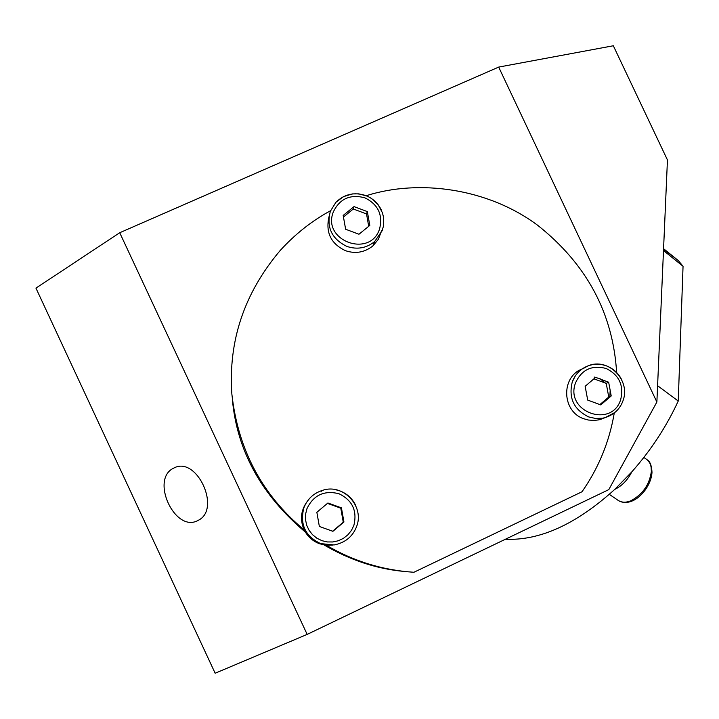 <?xml version="1.0" encoding="UTF-8"?>
<svg xmlns="http://www.w3.org/2000/svg" width="719" height="719" viewBox="0 0 719 719"><rect width="100%" height="100%" fill="white"/><g stroke="black" fill="none" stroke-linecap="round" stroke-linejoin="round"><path stroke-width="1.08" d="M663.547 249.277L678.278 260.539L683.05 266.282L678.242 401.031C666.423 426.655 650.929 450.283 631.776 471.916L614.781 489.378C576.287 524.205 539.834 540.823 505.403 539.241M614.781 489.378C621.899 485.963 627.561 480.148 631.776 471.916M609.317 494.357L616.911 499.507C620.874 502.617 625.566 503.021 630.994 500.694C642.723 494.384 649.509 484.615 651.36 471.385L651.063 466.829L650.012 463.485L648.205 460.699L645.572 458.605M594.11 377.035L600.158 378.805L605.497 383.128M614.835 412.535L605.173 417.613L602.855 418.152L595.665 418.494L588.735 416.939C573.861 409.695 568.37 398.047 572.261 381.978C575.191 374.24 580.431 368.883 587.98 365.89C594.182 363.697 600.365 363.706 606.53 365.917C613.424 368.622 618.52 373.323 621.818 380.009M582.075 368.991C560.604 377.026 561.89 411.825 584.062 418.844L588.421 420.04L594.298 420.453L599.098 419.806L604.832 417.739M616.632 372.451C612.983 313.268 586.722 264.259 537.866 225.442C488.246 188.261 418.934 178.86 366.286 195.712M381.555 230.727L378.428 239.238L372.927 245.889C364.641 252.432 355.51 254.041 345.542 250.706C330.974 243.867 325.446 232.543 328.978 216.743M330.578 210.712C311.983 220.778 295.167 234.07 280.122 250.58C244.298 293.001 228.211 340.797 231.851 393.985C238.043 449.672 262.147 494.969 304.155 529.867C299.086 518.183 301.27 507.317 310.689 497.26M332.951 545.092L326.363 545.263C353.523 561.242 382.706 570.239 413.91 572.27L582.013 491.751C598.657 467.898 609.406 441.646 614.269 412.994M382.211 230.637L374.671 241.548C366.438 248.181 357.181 249.808 346.909 246.428C331.72 238.996 326.21 227.258 330.381 211.224L335.926 202.282C344.401 194.103 354.341 191.856 365.719 195.55C372.766 198.336 377.942 203.1 381.25 209.849M326.363 545.263L319.64 543.78C312.666 541.155 307.498 536.518 304.155 529.867M336.034 489.819L339.853 490.897C347.016 493.62 352.274 498.411 355.626 505.277M320.656 543.609C305.224 536.284 299.643 524.331 303.894 507.749C307.364 499.076 313.493 493.306 322.274 490.439C343.17 482.907 364.821 506.401 356.57 526.623C352.661 536.644 345.156 542.755 334.065 544.957L320.656 543.609M657.588 385.717L678.242 401.031M683.05 266.282L663.493 250.554M404.563 571.47C377.089 569.062 350.27 560.227 324.107 544.966M305.359 532.105C261.312 494.915 236.982 450.696 232.372 399.44M610.17 390.336L609.838 397.131M498.689 67.083L613.334 45.764L667.448 159.969L656.878 402.029L498.689 67.083L119.722 232.731L307.166 634.401L608.813 489.612L656.878 402.029M307.166 634.401L215.152 673.236L35.95 288.13L119.722 232.731M173.495 468.222C150.028 479.402 175.041 533.13 197.869 520.529L198.174 520.367C221.569 509.385 196.781 455.603 173.971 467.988L173.495 468.222M620.731 399.476C624.011 385.294 619.131 374.959 606.099 368.461C591.863 364.83 581.689 369.602 575.586 382.76C564.307 411.726 611.815 429 620.731 399.476M587.702 400.079L585.149 386.301L595.638 377.367L608.651 382.202L611.213 395.953L600.742 404.905L587.702 400.079M593.912 378.832L606.225 383.371L608.651 382.202M606.225 383.371L608.759 397.032L611.213 395.953M608.759 397.032L599.88 404.581M379.542 229.055C383.065 214.891 378.176 204.475 364.866 197.815C350.297 194.013 339.808 198.66 333.4 211.763C321.51 240.631 370.06 258.507 379.542 229.055M345.641 229.262L343.17 215.43L354.027 206.614L367.337 211.602L369.809 225.407L358.97 234.241L345.641 229.262M343.457 217.03L353.308 208.986L354.027 206.614M353.308 208.986L366.528 213.947L367.337 211.602M366.528 213.947L368.703 226.305M353.829 525.544C357.424 510.903 352.463 500.289 338.937 493.719C324.125 490.115 313.457 495.112 306.923 508.728L305.602 514.148L305.53 519.828L306.734 525.337L309.044 530.254L312.441 534.621L316.872 538.216L322.031 540.715L327.487 541.955L332.861 541.964L338.227 540.787L343.385 538.369L347.897 534.81L351.438 530.406L353.829 525.544M319.353 526.461L316.854 512.288L327.909 502.994L341.435 507.848L343.934 521.994L332.906 531.314L319.353 526.461M327.442 503.39L340.788 508.18L341.435 507.848M340.788 508.18L343.269 522.228L343.934 521.994M343.269 522.228L332.627 531.215M645.249 458.425L647.639 460.115C650.201 461.832 651.657 465.876 651.998 472.257C651.252 488.183 633.556 508.045 619.032 500.99M600.275 419.501L605.173 417.613C614.071 414.683 620.021 409.03 623.022 400.672C630.949 380.378 608.301 357.091 587.98 365.89L583.334 368.488M572.252 381.987L575.182 376.082M372.927 245.889L374.671 241.548L382.211 230.565L383.371 226.35L383.533 217.327L382.454 212.833L378.086 204.627L371.363 198.381L367.445 196.206L358.871 193.86L352.382 193.914L343.385 196.673L335.926 202.282M321.231 491.347L322.274 490.439M663.574 248.702L678.305 260.566M647.639 460.115L643.847 457.437"/></g></svg>
